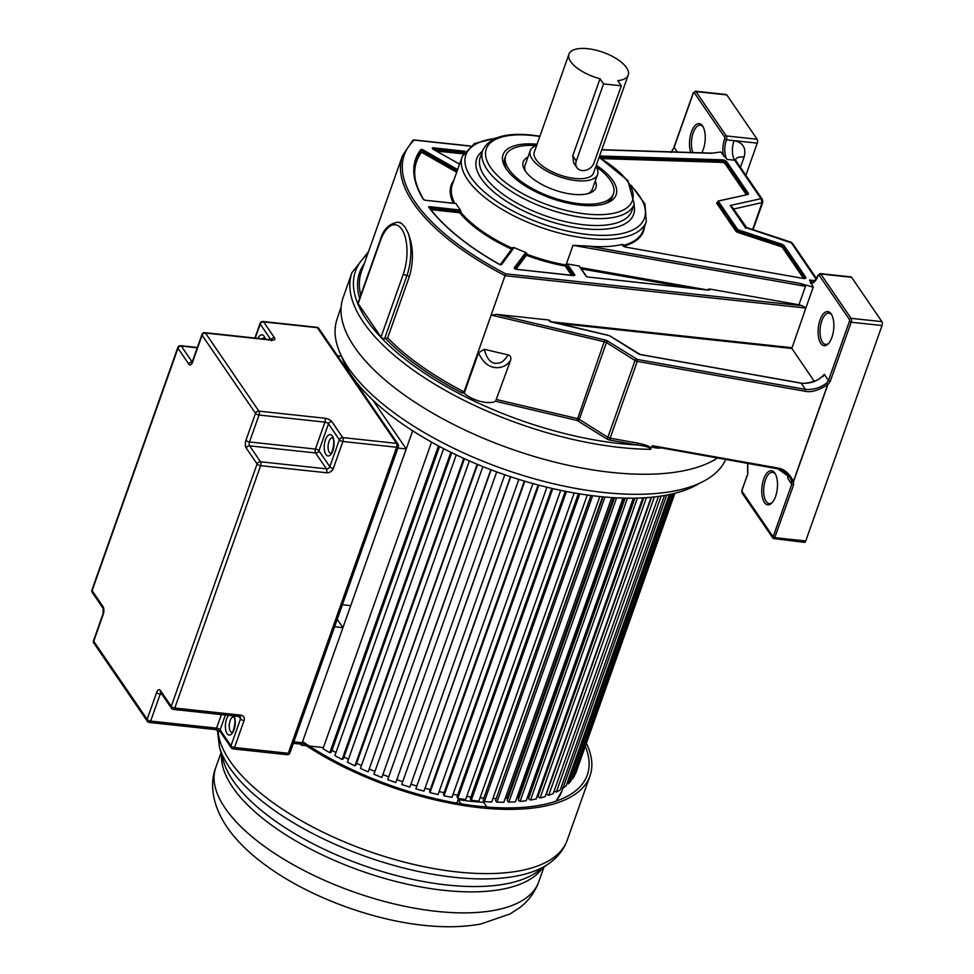<?xml version="1.0" encoding="UTF-8"?>
<svg xmlns="http://www.w3.org/2000/svg" width="974" height="974" viewBox="0 0 974 974"><rect width="100%" height="100%" fill="white"/><g stroke="black" fill="none" stroke-linecap="round" stroke-linejoin="round"><path stroke-width="1.46" d="M334.606 626.769L342.933 627.67L302.183 742.736L299.444 743.978M342.933 627.67L337.235 619.342M342.398 604.744L350.737 605.633L406.219 448.941L397.891 448.052M337.54 355.814L341.533 356.253M372.835 400.144L406.219 448.941M456.903 803.124L458.145 799.605L461.043 803.83M486.854 807.02L483.664 802.345A162.816 67.778 -160.5 0 1 471.124 801.298A162.816 67.778 -160.5 0 1 458.145 799.605M331.964 750.272A162.816 67.778 19.5 0 0 335.981 752.585A162.816 67.778 -160.5 0 1 331.964 750.272M344.005 756.956A162.816 67.778 19.5 0 0 348.473 759.27A162.816 67.778 -160.5 0 1 344.005 756.956M356.618 763.287A162.816 67.778 19.5 0 0 361.488 765.564A162.816 67.778 -160.5 0 1 356.618 763.287M369.682 769.216A162.816 67.778 19.5 0 0 374.941 771.432A162.816 67.778 -160.5 0 1 369.682 769.216M383.111 774.695A162.816 67.778 19.5 0 0 388.723 776.814A162.816 67.778 -160.5 0 1 383.111 774.695M396.808 779.699A162.816 67.778 19.5 0 0 402.506 781.611A162.816 67.778 -160.5 0 1 396.808 779.699M410.882 784.253A162.816 67.778 19.5 0 0 416.397 785.872A162.816 67.778 -160.5 0 1 410.882 784.253M425.029 788.234A162.816 67.778 19.5 0 0 430.289 789.561A162.816 67.778 -160.5 0 1 425.029 788.234M439.128 791.606A162.816 67.778 19.5 0 0 444.083 792.653A162.816 67.778 -160.5 0 1 439.128 791.606M453.068 794.346A162.816 67.778 19.5 0 0 457.683 795.113A162.816 67.778 -160.5 0 1 453.068 794.346M466.741 796.415A162.816 67.778 19.5 0 0 470.978 796.927A162.816 67.778 -160.5 0 1 466.741 796.415M480.06 797.816A162.816 67.778 19.5 0 0 483.761 798.083A162.816 67.778 -160.5 0 1 480.06 797.816M492.917 798.497A162.816 67.778 19.5 0 0 495.681 798.546A162.816 67.778 -160.5 0 1 492.917 798.497M505.214 798.449A162.816 67.778 19.5 0 0 506.991 798.388A162.816 67.778 -160.5 0 1 505.214 798.449M516.89 797.657A162.816 67.778 19.5 0 0 517.608 797.572A162.816 67.778 -160.5 0 1 516.89 797.657M302.123 742.894A184.244 76.703 19.5 0 0 480.109 807.738A184.244 76.703 19.5 0 0 589.976 775.974A184.244 76.703 19.5 0 0 586.397 743.308M585.325 746.352A181.383 75.509 -160.5 0 1 587.273 775.012A181.383 75.509 -160.5 0 1 479.111 806.289A181.383 75.509 -160.5 0 1 302.597 741.567M717.388 458.084A208.132 86.637 -160.5 0 1 611.416 472.402A208.132 86.637 -160.5 0 1 343.128 297.557L351.955 272.647A208.132 86.637 19.5 0 0 620.231 447.48A208.132 86.637 19.5 0 0 650.669 449.331L651.959 446.202C652.203 447.273 654.248 447.906 658.12 448.089A1.424 0.864 89 0 1 658.412 447.59M651.082 448.685C651.07 446.835 646.614 444.972 637.702 443.085L637.58 445.008C646.042 446.141 650.401 447.577 650.669 449.331M409.445 276.348L387.664 337.868L384.535 338.794A2.861 1.193 -160.5 0 1 381.017 337.077L358.14 303.644A2.861 1.193 -160.5 0 1 357.982 302.963L380.201 240.213A2.861 1.193 19.5 0 0 380.359 240.895A33.031 14.878 -83.9 0 1 401.824 229.304A33.031 14.878 -83.9 0 1 403.236 274.339L409.445 276.348C413.84 260.898 413.402 246.459 408.118 233.03L405.026 227.125L401.544 223.423L398.403 222.242M464.208 393.216L478.514 352.832L484.248 349.276L508.026 354.877C510.425 355.425 511.265 357.263 510.559 360.392L495.571 401.239A19.383 8.072 -160.5 0 1 485.953 402.42A19.383 8.072 -160.5 0 1 464.208 393.216L461.165 392.498A200.948 83.654 -160.5 0 1 385.935 338.952M461.165 392.498L464.062 391.865L505.689 273.828L802.466 305.763L805.839 308.064L813.241 287.16L809.54 280.037L815.019 280.622M733.58 209.045L762.155 202.58L760.986 198.696L762.484 199.536L736.161 161.063A2.873 2.265 -34.4 0 0 734.664 160.235L760.986 198.696L730.22 205.49L745.195 227.368L746.62 227.563L732.558 207.547L730.22 205.49L733.641 208.874A2.861 1.193 19.5 0 0 733.483 208.911M745.646 228.306L745.195 227.368L792.373 243.22L816.529 278.54M746.62 227.563L790.9 242.112L816.09 279.246M622.8 245.545L623.129 244.62L622.155 244.425A97.607 40.628 -160.5 0 1 588.515 246.118L799.946 283.385L813.241 287.16M740.471 167.37L744.124 157.07C746.388 147.975 743.04 142.508 734.055 140.646A14.354 6.465 -83.9 0 0 734.664 160.235L727.018 159.407L720.772 152.005L710.947 153.283L601.737 149.874M809.54 280.037A14.354 6.465 96.1 0 0 812.365 281.997C813.205 283.227 815.092 280.975 818.026 275.228L818.099 275.569A1.424 0.645 -83.9 0 1 819.024 275.07L820.729 273.986A2.861 1.291 -83.9 0 0 820.157 273.584L851.02 276.908A2.861 1.291 96.1 0 1 851.58 277.298L881.92 321.639A2.861 1.291 96.1 0 1 882.042 325.535L805.741 540.984A2.861 1.291 96.1 0 1 804.451 542.384L773.149 538.464L742.139 493.136L741.811 491.018L773.125 536.808L773.088 538.379M774.306 538.805L793.518 485.052L793.579 481.436L827.827 384.706L830.25 381.345L851.191 322.211A2.861 1.291 -83.9 0 0 851.069 318.328A1.424 1.132 145.6 0 0 849.365 319.411A1.424 0.645 -83.9 0 1 849.425 321.359L828.484 380.481L824.308 374.369L823.748 375.124M777.374 468.616L778.116 468.08C784.435 469.164 789.537 473.595 793.408 481.412L793.579 481.436M792.519 481.57L793.408 481.412L791.777 481.217L789.938 477.467C789.013 474.679 784.886 471.793 777.556 468.798L651.959 446.202M640.101 354.524L640.344 354.585A2.289 0.95 -160.5 0 1 638.542 353.891L609.432 335.689L551.272 321.98A2.289 0.95 -160.5 0 1 548.959 320.02L496.582 314.383L604.805 339.902A4.286 1.79 -160.5 0 1 607.691 341.095L637.41 359.479L805.425 389.381L805.303 391.304C811.293 392.571 818.732 390.367 827.656 384.681L826.476 383.232L827.656 384.681L793.408 481.412M556.665 323.161L791.838 348.473L805.839 308.064L505.189 275.715A199.524 83.058 19.5 0 1 402.506 155.694L412.964 140.146M791.838 348.473L814.227 381.211M830.25 381.345L828.484 380.481L826.476 383.232C820.071 387.932 813.046 389.977 805.425 389.381L801.2 383.208C810.66 383.926 818.355 380.98 824.308 374.369L822.957 376.707M820.047 319.971A17.142 7.719 96.1 0 1 831.187 313.957A17.142 7.719 96.1 0 1 831.443 314.358A17.142 7.719 96.1 0 1 831.918 337.321A17.142 7.719 96.1 0 1 828.265 343.773A17.142 7.719 96.1 0 1 820.778 343.335A17.142 7.719 96.1 0 1 820.047 319.971M640.344 354.585L800.957 383.172M548.959 320.02L550.273 320.921L549.531 321.043M496.582 314.383L491.249 315.077L604.525 341.789A2.861 1.193 -160.5 0 1 606.449 342.58A1.424 0.621 -57.9 0 1 607.691 341.095M478.514 352.832C483.274 363.205 489.861 368.135 498.274 367.636C503.424 367.198 507.527 364.775 510.559 360.392M508.026 354.877C504.751 360.343 501.452 363.083 498.14 363.083C491.724 364.495 487.097 359.881 484.248 349.276M470.272 146.149L414.218 140.11A198.087 82.461 19.5 0 0 505.689 273.828M745.889 175.271L757.261 143.141L726.409 139.83A2.861 1.291 -83.9 0 0 726.287 135.934A1.424 1.132 145.6 0 0 724.583 137.017A1.424 0.645 -83.9 0 1 724.644 138.965L726.409 139.83A14.354 6.465 96.1 0 0 727.018 159.407M757.139 139.245L726.287 135.934L695.947 91.593A2.861 1.291 -83.9 0 0 695.375 91.191L726.239 94.515A2.861 1.291 96.1 0 1 726.799 94.916L757.139 139.245A2.861 1.291 96.1 0 1 757.261 143.141M690.761 152.468A17.142 7.719 96.1 0 1 691.43 131.977A17.142 7.719 96.1 0 1 702.571 125.963A17.142 7.719 96.1 0 1 702.826 126.364A17.142 7.719 96.1 0 1 703.301 149.339A17.142 7.719 96.1 0 1 701.779 152.808M588.515 246.118L572.992 245.326L805.486 286.307L798.948 304.765L709.413 288.986L707.66 289.802M799.946 283.385L805.486 286.307M580.37 267.497L579.408 266.072L567.136 263.905L565.504 264.392L565.249 266.048A0.852 0.682 145.6 0 0 566.271 265.391L573.625 275.374M429.376 208.107A0.852 0.657 143 0 0 429.278 207.645L459.825 211.078L459.691 212.746A0.852 0.645 140.8 0 0 460.678 212.064L460.507 210.067A97.607 40.628 -160.5 0 1 456.015 203.505L455.345 203.505M573.065 275.313L565.334 264.891A97.607 40.628 -160.5 0 1 526.812 254.214L525.875 254.202A0.852 0.767 -143.5 0 0 526.398 255.273L526.995 253.715L525.875 252.449A97.607 40.628 -160.5 0 1 513.955 247.518L512.373 247.664L511.654 249.161A0.852 0.767 -143.5 0 0 512.117 249.222M802.466 305.763L798.948 304.765M423.787 199.719A0.852 0.694 148.5 0 0 423.702 199.5C414.705 184.622 412.209 171.461 416.202 160.004A185.17 77.08 -160.5 0 1 421.292 150.739L421.121 151.238A0.852 0.767 -142.3 0 0 421.645 152.297L422.509 150.873L457.244 170.681M482.41 151.226A83.253 34.662 -160.5 0 0 497.665 195.141A83.253 34.662 -160.5 0 0 583.024 228.598L583.998 228.707A83.253 34.662 -160.5 0 0 633.952 204.893M596.295 165.215A59.986 24.971 -160.5 0 1 612.829 180.507A59.986 24.971 -160.5 0 1 606.035 203.359A59.986 24.971 -160.5 0 1 580.358 205.149A59.986 24.971 -160.5 0 1 506.334 169.05A59.986 24.971 -160.5 0 1 505.494 167.759A59.986 24.971 -160.5 0 1 537.064 144.237M536.224 145.54A57.125 23.778 19.5 0 0 505.725 155.706A57.125 23.778 19.5 0 0 579.372 203.7A57.125 23.778 19.5 0 0 613.437 193.85L612.561 196.298A57.125 23.778 -160.5 0 1 604.428 203.883M506.419 169.172A57.125 23.778 -160.5 0 1 504.861 158.153L505.725 155.706M692.928 152.528A15.706 7.074 96.1 0 1 693.196 132.841A15.706 7.074 96.1 0 1 700.318 125.171A15.706 7.074 96.1 0 1 703.228 127.083M828.813 343.165A15.706 7.074 96.1 0 1 825.562 344.406A15.706 7.074 96.1 0 1 822.482 342.251A15.706 7.074 96.1 0 1 821.812 320.836A15.706 7.074 96.1 0 1 828.935 313.165A15.706 7.074 96.1 0 1 831.833 315.065M789.853 477.345L777.776 468.701M656.22 447.2L659.301 447.59M787.929 476.943L787.467 474.521L787.917 476.992M787.808 475.714L787.808 478.404L791.765 484.2L791.777 481.217M753.426 464.501L754.972 464.781M763.689 479.111A17.142 7.719 96.1 0 1 774.829 473.096A17.142 7.719 96.1 0 1 775.085 473.498A17.142 7.719 96.1 0 1 775.56 496.46A17.142 7.719 96.1 0 1 771.919 502.913A17.142 7.719 96.1 0 1 764.42 502.474A17.142 7.719 96.1 0 1 763.689 479.111M747.131 475.409L742.005 490.458M747.618 472.402L747.776 471.489M742.188 493.197L741.725 490.677L747.764 474.18L747.825 463.502M787.917 476.846L787.917 476.03M772.455 502.304A15.706 7.074 96.1 0 1 769.216 503.546A15.706 7.074 96.1 0 1 766.124 501.391A15.706 7.074 96.1 0 1 765.454 479.975A15.706 7.074 96.1 0 1 772.577 472.305A15.706 7.074 96.1 0 1 775.487 474.204M628.218 75.095L593.531 173.031A31.424 13.076 -160.5 0 1 574.794 178.449A31.424 13.076 -160.5 0 1 534.3 152.054L568.974 54.118A31.424 13.076 19.5 0 0 600.033 78.736L603.563 83.898L576.255 161.014A9.996 7.902 145.6 0 0 576.888 167.613A9.996 7.902 145.6 0 0 582.099 170.547A9.996 7.902 145.6 0 0 594.006 162.926L621.315 85.809L617.784 80.647A31.424 13.076 19.5 0 0 628.218 75.095A31.424 13.076 19.5 0 0 587.712 48.7A31.424 13.076 19.5 0 0 568.974 54.118M576.255 161.014L572.724 155.852L573.662 162.902L576.888 167.613M572.724 155.852L600.033 78.736M603.563 83.898L621.315 85.809M536.65 145.394A35.709 14.866 19.5 0 0 530.258 150.617A35.709 14.866 19.5 0 0 576.279 180.616A35.709 14.866 19.5 0 0 597.573 174.456A35.709 14.866 19.5 0 0 595.893 166.371M597.573 174.456L592.375 189.151A35.709 14.866 -160.5 0 1 587.797 193.656M525.777 171.692A35.709 14.866 -160.5 0 1 525.059 165.312L530.258 150.617M595.26 180.981A38.558 16.059 -160.5 0 1 589.44 193.156A38.558 16.059 -160.5 0 1 572.931 194.301A38.558 16.059 -160.5 0 1 525.351 171.095A38.558 16.059 -160.5 0 1 524.803 170.267A38.558 16.059 -160.5 0 1 527.945 157.143M613.437 193.85A57.125 23.778 19.5 0 0 596.137 166.761M699.344 483.348A199.962 83.24 -160.5 0 1 520.153 479.805A199.962 83.24 -160.5 0 1 351.87 376.086A199.962 83.24 -160.5 0 1 341.777 356.728M725.654 459.558A206.646 86.029 -160.5 0 1 550.773 483.104A206.646 86.029 -160.5 0 1 348.522 368.099A206.646 86.029 -160.5 0 1 336.943 319.509L341.156 306.847M306.372 745.731L301.319 745.183L300.491 743.978M323.417 747.569L309.306 746.047M439.542 446.494L331.306 752.147L329.796 752.744L323.003 748.726L431.567 442.135M451.741 452.727L343.372 758.758L342.069 759.476L334.898 755.629L443.62 448.637M464.464 458.73L355.997 765.04L354.901 765.868L347.426 762.216L456.246 454.907M469.371 460.909L360.465 768.449L368.196 771.871L477.613 464.44M491.091 469.797L381.869 777.435L373.931 774.269L482.885 466.595M395.797 782.524L504.776 474.776L395.797 782.524L387.725 779.638L496.703 471.891M518.838 479.403L409.884 787.089L401.726 784.508L510.486 476.712M532.924 483.554L424.007 791.107L415.849 788.855L524.329 481.071M546.925 487.207L438.081 794.553L429.972 792.629L429.668 791.302L538.147 484.967M560.72 490.336L451.985 797.377L443.986 795.819L443.45 794.443L551.832 488.376M574.21 492.941L465.621 799.581L457.792 798.388L457.025 796.963L565.273 491.273M587.285 495.011L478.879 801.139L471.27 800.311L470.284 798.875L578.373 493.648M483.834 798.156L590.914 495.498M599.838 496.545L491.663 802.028L484.346 801.59L483.141 800.129L591.011 495.51M496.095 798.984L602.529 496.813M611.769 497.568L503.875 802.259L496.898 802.211L495.474 800.738L603.089 496.862M507.783 799.106L506.991 798.388L613.486 497.677M622.97 498.091L515.404 801.833L508.83 802.162L507.223 800.689L614.497 497.726M518.789 798.522L517.608 797.572L623.664 498.116M633.331 498.177L526.191 800.738L520.055 801.444L518.265 799.995L625.15 498.152M529.016 797.268L527.75 796.355M642.767 497.872L536.138 798.984L530.501 800.068L528.529 798.643L634.938 498.152M538.403 795.356L537.611 794.833M651.168 497.264L545.172 796.586L540.071 798.047L537.952 796.659L643.765 497.824M658.448 496.423L553.232 793.566L548.703 795.393L546.438 794.041L651.545 497.227M664.511 495.486L560.245 789.951L556.324 792.118L554.157 790.949M669.272 494.573L566.15 785.762L562.875 788.246L561.146 787.406M567.038 783.266L568.317 783.827L570.922 781.026L672.632 493.818M674.544 493.355L574.526 775.791L572.59 778.883L571.799 778.567M575.683 773.441L674.897 493.258L575.391 773.344M673.618 493.587L572.59 778.883M670.867 494.232L568.317 783.827M666.691 495.084L562.875 788.246M661.163 496.034L556.324 792.118M654.394 496.923L548.703 795.393M646.444 497.653L540.071 798.047M637.434 498.091L530.501 800.068M627.451 498.189L520.055 801.444M616.591 497.848L508.83 802.162M604.964 497.032L496.898 802.211M592.655 495.717L484.346 801.59M579.786 493.879L471.27 800.311M566.466 491.505L457.792 798.388M552.782 488.595L443.986 795.819M538.853 485.162L429.972 792.629M524.791 481.217L415.849 788.855M510.705 476.785L401.726 784.508M490.835 469.699L381.869 777.435M477.138 464.233L368.196 771.871M463.77 458.413L354.901 765.868M450.852 452.289L342.069 759.476M438.446 445.909L329.796 752.744M412.647 430.8L301.319 745.183M262.359 338.842A7.853 3.543 96.1 0 1 264.112 337.941M257.891 338.368A10.714 4.821 96.1 0 1 264.137 336.31A10.714 4.821 96.1 0 1 265.33 339.159M255.249 338.075L260.216 324.074L270.955 339.768M260.058 323.392A2.861 1.193 19.5 0 0 260.216 324.074A2.861 2.252 -34.4 0 1 263.613 321.895A2.861 1.291 -83.9 0 0 263.053 321.505A2.861 2.861 0 0 0 260.058 323.392L254.871 338.039M274.498 337.808L263.613 321.895L317.366 327.678L396.515 443.365L342.763 437.582L331.878 421.681A5.71 2.374 -160.5 0 0 324.829 418.236L258.901 411.138L205.477 333.059A2.861 1.291 -83.9 0 0 204.917 332.658A2.861 2.861 0 0 0 201.922 334.545A2.861 1.193 19.5 0 0 202.081 335.226A2.861 2.252 -34.4 0 1 205.477 333.059L271.405 340.145A5.71 2.374 -160.5 0 0 274.498 337.808A2.861 2.252 145.6 0 0 271.174 339.78M271.259 340.656L272.038 339.731L270.845 339.756A2.861 1.291 96.1 0 1 271.405 340.145M318.863 328.518A2.861 2.861 0 0 0 316.806 327.288A2.861 1.291 96.1 0 1 317.366 327.678A2.861 2.252 -34.4 0 1 318.863 328.518L398.013 444.205A2.861 2.252 145.6 0 0 396.515 443.365A2.861 1.291 96.1 0 1 396.637 447.261A2.861 1.193 19.5 0 0 398.342 446.774A2.861 2.861 0 0 0 398.013 444.205M333.352 468.409L342.885 441.478L396.637 447.261L288.267 753.292L234.515 747.508L244.048 720.577A5.71 4.517 -34.4 0 0 240.712 715.135L174.784 708.049L260.618 465.669L326.546 472.755A5.71 4.517 -34.4 0 0 333.352 468.409A2.861 1.193 -160.5 0 1 329.821 466.692L318.936 450.779A2.861 1.193 19.5 0 0 315.418 449.063A2.861 1.291 -83.9 0 0 315.539 452.959A2.861 2.252 145.6 0 0 318.936 450.779L328.482 423.848L339.354 439.761A2.861 1.193 19.5 0 0 342.885 441.478A2.861 1.291 -83.9 0 0 342.763 437.582A2.861 2.252 145.6 0 0 339.354 439.761L329.821 466.692A2.861 2.252 -34.4 0 1 326.424 468.859L260.496 461.773A2.861 2.252 145.6 0 0 257.087 463.941A2.861 1.193 19.5 0 0 260.618 465.669A2.861 1.291 -83.9 0 0 260.496 461.773L249.612 445.861A2.861 1.291 96.1 0 1 249.49 441.965L259.023 415.034A2.861 1.291 -83.9 0 0 258.901 411.138A2.861 2.252 145.6 0 0 255.505 413.317A2.861 1.193 19.5 0 0 259.023 415.034L324.951 422.132A2.861 1.193 -160.5 0 1 328.482 423.848A2.861 2.252 -34.4 0 1 331.878 421.681M324.829 418.236A2.861 1.291 96.1 0 1 324.951 422.132L315.418 449.063L249.49 441.965A2.861 1.193 -160.5 0 1 245.959 440.248L255.505 413.317L202.081 335.226L192.548 362.158A2.861 1.193 -160.5 0 1 192.389 361.476L201.922 334.545M245.959 440.248A5.71 2.569 96.1 0 0 246.215 448.04A2.861 2.252 -34.4 0 1 249.612 445.861L315.539 452.959L326.424 468.859A2.861 1.291 96.1 0 1 326.546 472.755M332.402 436.084A10.714 4.821 96.1 0 1 332.864 450.694A10.714 4.821 96.1 0 1 325.9 454.456A10.714 4.821 96.1 0 1 325.438 439.846A10.714 4.821 96.1 0 1 332.402 436.084M289.972 752.805A2.861 1.193 -160.5 0 1 288.267 753.292A2.861 1.291 96.1 0 1 286.977 754.692A2.861 2.861 0 0 0 289.972 752.805L398.342 446.774M246.215 448.04L257.087 463.941L171.266 706.32A2.861 2.252 145.6 0 0 171.436 708.208A2.861 2.861 0 0 0 173.494 709.437A2.861 1.291 -83.9 0 0 174.784 708.049A2.861 1.193 -160.5 0 1 171.266 706.32L160.381 690.42A5.71 2.569 96.1 0 0 156.668 692.417L147.135 719.348L93.711 641.269L103.244 614.338A5.71 2.569 96.1 0 0 103.001 606.546L92.116 590.634A2.861 1.193 -160.5 0 1 91.958 589.952A2.861 2.861 0 0 0 92.299 592.521A2.861 2.252 -34.4 0 1 92.116 590.634L177.95 348.254A2.861 2.252 -34.4 0 1 181.347 346.087A2.861 1.291 -83.9 0 0 180.787 345.697A2.861 2.861 0 0 0 177.792 347.572A2.861 1.193 19.5 0 0 177.95 348.254L188.834 364.166A2.861 2.252 145.6 0 1 192.182 361.987L181.347 346.087L197.235 347.791M240.712 715.135A2.861 1.291 96.1 0 1 239.421 716.535L240.347 716.974A2.861 2.252 -34.4 0 1 240.529 718.861A2.861 1.193 19.5 0 0 244.048 720.577M238.898 716.474L240.529 718.861L230.984 745.792A2.861 2.252 145.6 0 0 231.167 747.679A2.861 2.861 0 0 0 233.212 748.909A2.861 1.291 -83.9 0 0 234.515 747.508A2.861 1.193 -160.5 0 1 230.984 745.792L220.1 729.891L225.371 715.026M302.183 742.736L293.856 741.847M192.548 362.158A5.71 2.569 96.1 0 1 188.834 364.166M161.489 692.745L160.552 692.307A2.861 2.252 -34.4 0 1 160.381 690.42M234.004 715.951A10.714 4.821 96.1 0 1 233.809 730.366A10.714 4.821 96.1 0 1 227.064 733.556A10.714 4.821 96.1 0 1 228.5 715.354M220.282 731.766A2.861 2.252 -34.4 0 1 220.1 729.891A2.861 1.193 19.5 0 0 216.581 728.162A2.861 1.291 96.1 0 1 215.291 729.563L220.282 731.766L231.167 747.679M221.39 714.587L216.581 728.162L150.653 721.077A2.861 1.193 -160.5 0 1 147.135 719.348A2.861 2.252 145.6 0 0 147.305 721.235A2.861 2.861 0 0 0 149.363 722.465A2.861 1.291 -83.9 0 0 150.653 721.077L160.186 694.145A2.861 1.291 96.1 0 1 160.978 692.916M93.881 643.144A2.861 2.252 -34.4 0 1 93.711 641.269A2.861 1.193 -160.5 0 1 93.553 640.588A2.861 2.861 0 0 0 93.881 643.144L147.305 721.235M103.001 606.546A2.861 2.252 145.6 0 0 103.171 608.433L103.086 613.657A2.861 1.193 19.5 0 0 103.244 614.338M156.668 692.417A2.861 1.193 19.5 0 0 160.186 694.145L161.94 694.328M231.861 732.436A7.853 3.543 96.1 0 1 230.461 731.377A7.853 3.543 96.1 0 1 229.596 722.562A7.853 3.543 96.1 0 1 233.541 716.827M330.697 453.336A7.853 3.543 96.1 0 1 329.297 452.277A7.853 3.543 96.1 0 1 328.433 443.462A7.853 3.543 96.1 0 1 332.377 437.728M555.728 801.249A162.816 67.778 19.5 0 0 561.901 791.071L562.899 788.234M436.608 911.36A171.302 71.309 19.5 0 0 538.756 881.823C534.872 892.269 528.565 900.853 519.848 907.549L510.157 913.904L480.961 923.961C463.77 927.163 444.668 927.601 423.666 925.3C370.412 919.76 308.028 896.263 266.499 865.886C253.727 856.67 242.964 846.893 234.21 836.581C213.915 812.572 208.266 786.773 215.802 767.451A171.302 71.309 19.5 0 0 436.608 911.36M542.396 868.151A171.302 71.309 19.5 0 1 444.047 890.346A171.302 71.309 -160.5 0 1 221.573 754.546M447.066 885.001A173.433 72.198 19.5 0 0 537.039 871.937L548.849 863.585A182.126 75.814 19.5 0 1 455.089 877.379A182.126 75.814 19.5 0 1 454.359 877.306A182.126 75.814 19.5 0 1 219.43 746.936L223.35 760.852A173.433 72.198 19.5 0 0 447.066 885.001M218.054 730.317A184.244 76.703 19.5 0 0 457.366 871.961A184.244 76.703 19.5 0 0 567.233 840.185C563.69 849.718 557.566 857.51 548.849 863.585M367.648 254.129A205.27 85.456 19.5 0 0 357.202 302.269A205.27 85.456 19.5 0 0 381.978 338.465A205.27 85.456 19.5 0 0 551.089 429.948A205.27 85.456 19.5 0 0 637.58 445.008L609.98 440.102A4.286 1.79 -160.5 0 1 606.595 438.811L577.046 420.451L495.571 401.239M359.625 298.312A200.948 83.654 -160.5 0 1 364.264 263.686M360.77 295.073A199.524 83.058 -160.5 0 1 361.378 271.843L402.506 155.694M464.062 391.865A199.524 83.058 -160.5 0 1 387.664 337.868M753.06 229.681L762.825 202.117A2.861 1.193 19.5 0 1 762.155 202.58L752.61 229.535M599.57 155.986L722.209 159.821A3.433 1.424 -160.5 0 1 726.847 161.903L748.239 193.169A3.433 1.424 -160.5 0 1 747.618 194.544L719.104 200.827A2.289 0.95 19.5 0 0 718.69 201.752L737.355 229.024A2.289 0.95 19.5 0 0 739.181 230.181L781.513 244.097A3.433 1.424 -160.5 0 1 784.253 245.825L805.644 277.091A3.433 1.424 -160.5 0 1 803.794 278.503A3.433 1.424 -160.5 0 1 803.367 278.442L626.16 247.201A3.433 1.424 -160.5 0 1 622.155 244.425M818.099 275.569A15.779 7.11 96.1 0 1 810.551 283.215M881.92 321.639L851.069 318.328L820.729 273.986L851.58 277.298M849.425 321.359L851.191 322.211L882.042 325.535M805.741 540.984L774.89 537.66L773.125 536.808L791.765 484.2L793.518 485.052M658.12 448.089A208.132 86.637 19.5 0 0 660.859 448.016M652.361 445.702L778.116 468.08M637.702 443.085L610.101 438.178L637.288 361.391L805.303 391.304M819.024 275.07L849.365 319.411M791.813 347.694L550.785 321.749M604.805 339.902L577.046 420.451M609.98 440.102L610.101 438.178A2.861 1.193 -160.5 0 1 607.849 437.314L579.262 419.356L606.449 342.58L635.036 360.538A2.861 1.193 19.5 0 0 637.288 361.391L637.41 359.479M636.278 359.041A1.424 0.621 122.1 0 0 635.036 360.538L607.849 437.314A1.424 0.621 -57.9 0 1 606.595 438.811M578.008 420.853A1.424 0.621 122.1 0 0 579.262 419.356A2.861 1.193 19.5 0 0 577.338 418.564L496.679 399.559M384.535 338.794L406.755 276.056A35.88 16.168 -83.9 0 0 408.118 233.03M381.017 337.077L403.236 274.339M401.544 223.423A35.88 16.168 -83.9 0 0 398.171 222.206C389.101 223.436 383.111 229.438 380.201 240.213M358.14 303.644L380.359 240.895M677.283 152.041L674.118 147.403L671.208 152.407M724.583 137.017L694.243 92.676A1.424 0.645 -83.9 0 0 693.318 93.175L674.118 147.403L671.098 152.102M744.124 157.07A14.354 5.978 19.5 0 0 735.601 159.419M723.475 155.95A15.779 7.11 96.1 0 1 724.644 138.965M694.243 92.676A1.424 1.132 -34.4 0 1 695.947 91.593L726.799 94.916M695.387 91.203L693.318 93.175M454.809 203.347A97.607 40.628 -160.5 0 1 452.265 184.743L462.285 156.449A97.607 40.628 19.5 0 0 587.164 238.338A97.607 40.628 19.5 0 0 588.101 238.435A97.607 40.628 19.5 0 0 646.31 221.609L644.971 203.992L631.055 185.194M646.31 221.609L643.169 230.473A97.607 40.628 -160.5 0 1 622.849 245.594M599.29 156.753L722.306 160.6A2.861 1.193 -160.5 0 1 726.166 162.341L726.847 161.903M722.209 159.821L721.953 161.587L600.008 157.776M747.143 194.508L725.813 163.328A2.861 1.193 19.5 0 0 721.953 161.587L722.038 162.378A2.289 0.95 19.5 0 1 725.131 163.766L726.166 162.341L747.557 193.607A2.861 1.193 -160.5 0 1 747.715 194.289L747.618 194.544M748.239 193.169L747.241 194.496M747.082 194.666L718.52 201.034A2.861 1.193 19.5 0 0 717.85 201.496A2.861 1.193 19.5 0 0 718.008 202.178L718.69 201.752M719.104 200.827L717.497 202.495A2.861 1.193 -160.5 0 0 717.655 203.176L718.008 202.178L736.673 229.462A2.861 1.193 19.5 0 0 738.962 230.899L739.181 230.181M737.355 229.024L736.32 230.448L717.655 203.176L716.974 203.603A3.433 1.424 -160.5 0 1 717.595 202.239M781.513 244.097L780.941 245.801L738.609 231.897L738.962 230.899L781.294 244.815A2.861 1.193 -160.5 0 1 783.571 246.264L784.253 245.825M804.548 278.43L783.23 247.25A2.861 1.193 19.5 0 0 780.941 245.801L780.71 246.532A2.289 0.95 19.5 0 1 782.548 247.688L783.571 246.264L804.962 277.529A2.861 1.193 -160.5 0 1 805.121 278.211L803.367 278.442M805.644 277.091L804.658 278.406M803.197 278.406L626.002 247.177M626.16 247.201L622.532 245.058A2.861 1.193 -160.5 0 1 623.129 244.62M644.459 226.808A98.179 40.871 -160.5 0 1 623.64 246.215M722.038 162.378L601.408 158.604M725.131 163.766L746.291 194.703M780.71 246.532L738.389 232.616L738.609 231.897A2.861 1.193 -160.5 0 1 736.32 230.448L735.638 230.887L716.974 203.603M782.548 247.688L803.562 278.406M738.389 232.616A3.433 1.424 -160.5 0 1 735.638 230.887M566.381 263.978L572.992 245.326M512.665 248.492L512.19 248.163A97.607 40.628 -160.5 0 1 460.678 212.064L429.838 208.375M514.978 268.69L526.057 253.703L526.995 253.715M525.875 252.449L525.875 254.202L515.1 268.787M514.893 268.617A0.852 0.767 -143.5 0 0 514.321 267.801L525.534 252.643M514.82 268.909L516.488 269.323A1.717 0.718 -160.5 0 1 514.796 268.702A1.717 0.718 -160.5 0 1 514.321 267.801M573.406 275.447L516.147 269.274M516.488 269.323L573.71 275.642M573.686 275.386A0.852 0.682 145.6 0 1 574.684 274.79A1.717 0.718 -160.5 0 1 573.759 275.496M574.684 274.79L567.477 264.246A0.852 0.682 -34.4 0 0 566.454 264.891L565.504 264.392M571.482 275.143L565.249 266.048A98.459 40.993 -160.5 0 1 526.398 255.273L516.123 269.177M705.006 289.522L580.467 267.57M579.907 267.18L579.895 266.815A0.852 0.682 -34.4 0 0 579.457 266.559L579.408 266.072M579.457 266.559L585.91 275.995A0.852 0.682 145.6 0 1 586.348 276.251L587.687 276.969M586.445 276.47A0.852 0.682 145.6 0 0 586.348 276.251L579.907 266.815M708.78 290.179L588.016 277.03A1.717 0.718 -160.5 0 1 585.91 275.995M588.016 277.03L708.816 290.033A1.717 0.718 -160.5 0 0 709.413 288.986M708.682 289.911L707.769 289.473M688.021 287.695L581.32 268.873M512.872 248.26A0.852 0.767 36.5 0 1 513.919 247.846L513.955 247.518M513.919 247.846L501.598 264.526A1.717 0.718 -160.5 0 1 499.175 264.271A186.022 77.433 -160.5 0 1 428.852 207.425A1.717 0.718 -160.5 0 1 429.753 206.683L460.507 210.067M425.382 200.279L423.702 199.5A0.852 0.694 148.5 0 0 423.24 199.22A1.717 0.718 -160.5 0 0 425.382 200.279L456.015 203.505M423.24 199.22A186.022 77.433 -160.5 0 1 420.768 149.667A1.717 0.718 -160.5 0 1 423.203 149.935L457.634 169.573M459.545 164.168L433.101 149.095A1.717 0.718 -160.5 0 1 432.334 148.17A1.717 0.718 -160.5 0 1 433.369 147.829L465.073 151.25M433.016 149.034L464.318 152.334M433.357 149.132L433.369 147.829M464.014 152.821L434.185 149.606M436.705 151.043L463.393 153.916M420.768 149.667A0.852 0.767 -142.3 0 1 421.292 150.739L423.203 149.935M455.053 203.481L425.041 200.23M457.074 171.18L421.121 151.238A185.17 77.08 19.5 0 0 416.117 160.247M453.373 203.201A98.459 40.993 -160.5 0 1 453.811 180.397M456.684 172.276L421.645 152.297A184.305 76.727 19.5 0 0 415.314 179.593M459.789 209.909L460.86 211.565M429.68 208.168L429.753 206.683M499.406 264.392L499.333 264.258C467.776 246.3 444.424 227.429 429.278 207.645L429.278 207.645A0.852 0.657 143 0 0 428.852 207.425M500.648 264.745L499.175 264.271M501.598 264.526A0.852 0.767 -143.5 0 0 500.758 264.624L512.969 248.078M500.246 264.587L511.654 249.161A98.459 40.993 -160.5 0 1 459.691 212.746L430.825 209.641M495.291 138.442A94.734 39.435 19.5 0 0 478.149 186.083A94.734 39.435 19.5 0 0 587.979 234.527A94.734 39.435 19.5 0 0 631.992 186.85M634.244 204.053L631.809 210.932A80.379 33.457 -160.5 0 1 583.876 224.799A80.379 33.457 -160.5 0 1 582.939 224.69A80.379 33.457 -160.5 0 1 480.267 157.277L482.702 150.386A80.379 33.457 19.5 0 0 585.374 217.799A80.379 33.457 19.5 0 0 586.311 217.908A80.379 33.457 19.5 0 0 634.244 204.053L627.938 180.64L599.12 157.264M539.803 136.494A77.506 32.264 19.5 0 0 532.498 135.52A77.506 32.264 19.5 0 0 490.543 167.345A77.506 32.264 19.5 0 0 586.19 214A77.506 32.264 19.5 0 0 632.856 199.11A77.506 32.264 19.5 0 0 599.01 157.557M264.258 337.954L264.77 339.11M270.845 339.756L204.917 332.658M316.806 327.288L263.053 321.505M173.494 709.437L239.421 716.535M233.212 748.909L286.977 754.692M299.542 743.99L293.332 743.32M91.958 589.952L177.792 347.572M192.791 362.377L191.793 362.62L192.389 361.476M160.552 692.307L171.436 708.208M215.291 729.563L149.363 722.465M92.299 592.521L103.171 608.433M103.086 613.657L93.553 640.588M233.687 716.84L233.748 717.083C236.889 719.153 232.908 734.579 231.788 732.472L232.007 732.46M180.787 345.697L197.345 347.474M332.524 437.728L332.584 437.971C335.726 440.041 331.744 455.467 330.624 453.373L330.843 453.348M561.901 791.071L556.044 801.139M215.802 767.451L221.049 752.646M538.756 881.823L544.003 867.018M217.372 730.05L219.43 746.936M567.233 840.185L589.976 775.974M368.549 251.572L351.955 272.647M820.169 273.584L818.026 275.228M790.9 242.112L792.373 243.22M823.846 374.99L819.889 378.509C812.438 383.561 799.946 383.683 801.091 383.111L640.235 354.475L609.371 335.592L549.421 321.177M413.755 139.903L470.466 146.003M735.553 159.541L736.161 161.063M762.484 199.536L762.825 202.117M693.245 92.834L674.032 147.062M712.128 153.137L601.798 149.692M432.894 149.156L459.582 164.082M497.057 137.736L474.411 143.58L462.285 156.449M539.9 136.202L531.938 135.118C505.396 132.354 488.985 137.444 482.702 150.386M747.618 472.646L747.655 463.478"/></g></svg>
